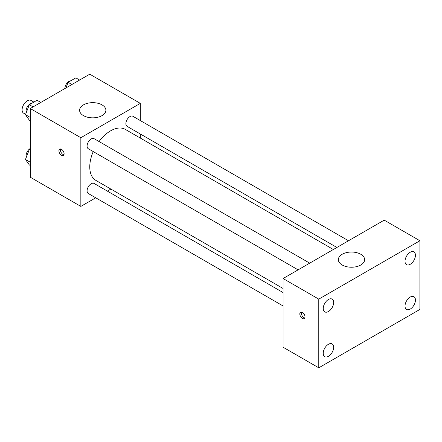 <?xml version="1.0" encoding="UTF-8"?>
<svg xmlns="http://www.w3.org/2000/svg" width="442" height="442" viewBox="0 0 442 442"><rect width="100%" height="100%" fill="white"/><g stroke="black" fill="none" stroke-linecap="round" stroke-linejoin="round"><path stroke-width="0.66" d="M33.863 102.096L30.984 100.433A7.359 4.249 120 0 0 25.316 102.406A7.359 4.249 120 0 0 22.1 109.815A7.359 4.249 120 0 0 23.625 113.185L25.603 114.323M95.737 197.806L80.842 206.403L30.277 177.214L30.277 108.528L89.765 74.184L140.324 103.373L140.324 120.578M110.881 189.06L107.345 191.104M93.245 151.584A29.443 17 120 0 0 89.765 166.91A29.443 17 120 0 0 95.859 180.391L283.084 288.482M333.351 249.503L125.301 129.39A29.443 17 120 0 0 99.052 141.528M140.324 133.981L140.324 138.064M80.842 206.403L80.842 137.716L140.324 103.373M348.495 240.763L132.876 116.274A5.807 3.354 120 0 0 128.401 117.832A5.807 3.354 120 0 0 125.871 123.672A5.807 3.354 120 0 0 127.069 126.329L336.887 247.465M283.084 292.565L94.091 183.452A5.807 3.354 120 0 0 89.621 185.005A5.807 3.354 120 0 0 87.085 190.845A5.807 3.354 120 0 0 88.29 193.502L283.084 305.969M298.101 269.858L88.29 148.722A5.807 3.354 -60 0 1 88.29 142.02A5.807 3.354 -60 0 1 94.091 138.666L309.709 263.15M80.842 137.716L30.277 108.528M83.444 115.611A13.144 7.591 180 0 1 79.593 110.246A13.144 7.591 180 0 1 92.737 102.654A13.144 7.591 180 0 1 105.881 110.246A13.144 7.591 180 0 1 97.765 117.257A13.144 7.591 180 0 1 83.444 115.611M64.112 153.816A3.68 2.127 60 0 1 63.35 155.501A3.68 2.127 60 0 1 59.67 153.374A3.68 2.127 60 0 1 59.67 149.125A3.68 2.127 60 0 1 62.504 150.114A3.68 2.127 60 0 1 64.112 153.816M63.941 154.794A3.68 2.127 60 0 1 61.167 152.512A3.68 2.127 60 0 1 60.576 148.971M283.084 347.213L283.084 278.526L384.208 220.144L419.9 240.746L419.9 309.433L318.776 367.816L283.084 347.213M318.776 367.816L318.776 299.129L283.084 278.526M305.019 316.947A3.68 2.127 60 0 1 304.262 318.632A3.68 2.127 60 0 1 300.577 316.505A3.68 2.127 60 0 1 300.577 312.256A3.68 2.127 60 0 1 303.416 313.24A3.68 2.127 60 0 1 305.019 316.947M318.776 299.129L419.9 240.746M360.788 265.001A13.144 7.591 180 0 1 346.462 266.648A13.144 7.591 180 0 1 338.351 259.636A13.144 7.591 180 0 1 351.495 252.045A13.144 7.591 180 0 1 364.639 259.636A13.144 7.591 180 0 1 360.788 265.001M410.231 252.26A7.37 4.254 120 0 0 405.021 261.288A7.37 4.254 120 0 0 406.552 264.659A7.37 4.254 120 0 0 413.916 260.404A7.37 4.254 120 0 0 413.916 251.896A7.37 4.254 120 0 0 410.231 252.26M328.445 299.483A7.37 4.254 120 0 0 323.235 308.51A7.37 4.254 120 0 0 324.759 311.881A7.37 4.254 120 0 0 332.13 307.626A7.37 4.254 120 0 0 332.13 299.118A7.37 4.254 120 0 0 328.445 299.483M328.445 344.268A7.37 4.254 120 0 0 323.235 353.291A7.37 4.254 120 0 0 324.759 356.666A7.37 4.254 120 0 0 332.13 352.412A7.37 4.254 120 0 0 332.13 343.904A7.37 4.254 120 0 0 328.445 344.268M410.231 297.046A7.37 4.254 120 0 0 405.021 306.068A7.37 4.254 120 0 0 406.552 309.444A7.37 4.254 120 0 0 413.916 305.19A7.37 4.254 120 0 0 413.916 296.681A7.37 4.254 120 0 0 410.231 297.046M304.847 317.92A3.68 2.127 60 0 1 302.079 315.638A3.68 2.127 60 0 1 301.488 312.102M30.277 120.716L29.332 120.169L25.465 114.671L29.332 104.715L37.056 100.251L40.835 102.433M30.277 117.45L25.465 114.671M33.106 106.892L29.332 104.715M31.957 103.196A5.807 3.354 120 0 0 26.117 110.865A5.807 3.354 120 0 0 26.365 112.351M65.935 87.941L68.112 82.323L75.842 77.858L79.621 80.041M71.891 84.505L68.112 82.323M70.742 80.803A5.807 3.354 120 0 0 64.897 88.472A5.807 3.354 120 0 0 64.897 88.538M30.277 165.501L29.332 164.949L25.465 159.457L29.332 149.495L30.277 148.948M30.277 162.231L25.465 159.457M30.277 150.042L29.332 149.495M30.277 148.501A5.807 3.354 120 0 0 26.117 155.645A5.807 3.354 120 0 0 26.365 157.137"/></g></svg>

